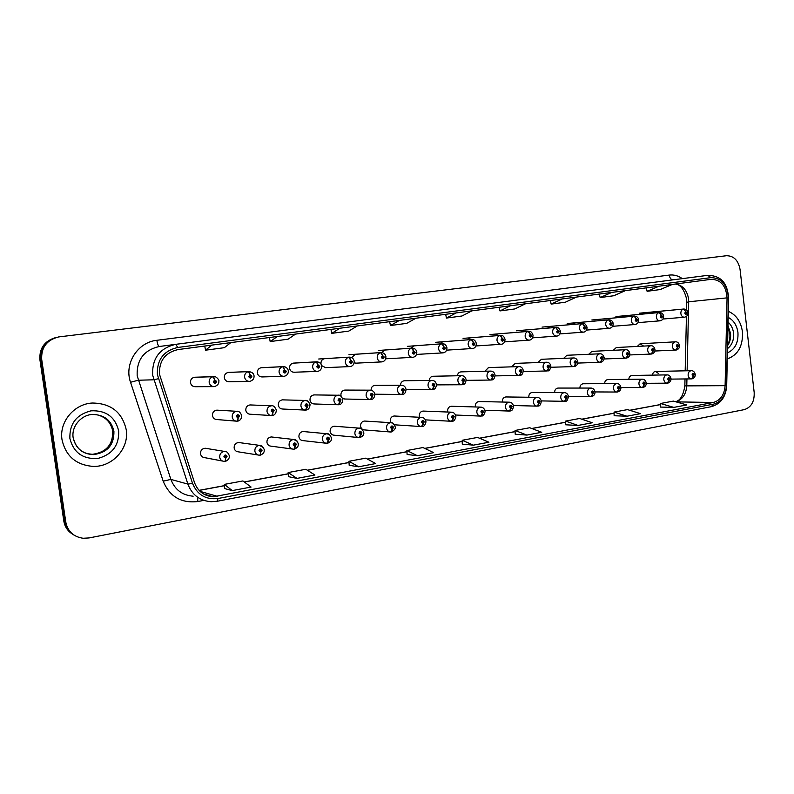 <?xml version="1.0" encoding="UTF-8"?>
<svg xmlns="http://www.w3.org/2000/svg" width="794" height="794" viewBox="0 0 794 794"><rect width="100%" height="100%" fill="white"/><g stroke="black" fill="none" stroke-linecap="round" stroke-linejoin="round"><path stroke-width="1.19" d="M239.977 442.705L238.627 442.516C235.58 442.973 234.081 444.789 234.131 447.965C234.667 450.406 236.146 451.707 238.557 451.875L257.941 454.972M272.441 437.077L271.28 436.948C268.322 437.405 266.873 439.201 266.933 442.318C267.449 444.749 268.898 446.029 271.28 446.188L292.301 449.017M304.122 431.608L303.129 431.519C300.251 431.976 298.852 433.742 298.911 436.809C299.427 439.221 300.847 440.491 303.179 440.64L325.719 443.191M335.068 426.289L334.205 426.219C331.406 426.676 330.046 428.413 330.106 431.44C330.622 433.832 332.011 435.092 334.304 435.221L358.263 437.504M365.28 421.088L364.525 421.048C361.816 421.505 360.486 423.222 360.555 426.189C361.052 428.571 362.421 429.812 364.664 429.941L389.953 431.956M394.797 416.026L394.122 415.996C391.492 416.453 390.201 418.15 390.271 421.078L390.787 422.676M423.619 411.094L423.033 411.064C420.463 411.52 419.212 413.188 419.282 416.076L419.599 417.277M451.786 406.27L451.26 406.25C448.769 406.707 447.548 408.354 447.618 411.193L447.806 412.036M479.318 401.556L478.851 401.546C476.42 402.002 475.229 403.63 475.298 406.429L475.398 406.965M506.225 396.96L505.808 396.95C503.436 397.397 502.284 399.005 502.354 401.764L502.394 402.042M532.536 392.464L532.159 392.464C529.846 392.901 528.725 394.489 528.794 397.218L528.794 397.258M206.728 448.491L205.14 448.233C201.994 448.679 200.445 450.526 200.495 453.761C201.031 456.222 202.539 457.533 205.001 457.711L222.608 461.066M250.884 404.97L250.021 404.93C247.123 405.456 245.723 407.233 245.803 410.29C246.368 412.82 247.907 414.14 250.408 414.23L270.814 415.52M283.13 399.878L282.396 399.858C279.587 400.375 278.218 402.131 278.297 405.129C278.853 407.65 280.361 408.95 282.813 409.039L304.757 410.071M314.613 394.916L313.977 394.906C311.238 395.422 309.908 397.149 309.988 400.107C310.533 402.598 312.012 403.888 314.414 403.967L337.797 404.742M345.33 390.082L344.785 390.072C342.125 390.588 340.834 392.296 340.914 395.204L341.192 396.305M342.542 398.151L344.626 399.015L369.974 399.561M374.927 394.211L401.317 394.489M217.844 410.2L216.822 410.141C213.844 410.667 212.385 412.473 212.464 415.57C213.04 418.13 214.618 419.46 217.179 419.56L235.917 421.118M228.88 372.396L228.414 372.406C225.585 372.991 224.226 374.768 224.325 377.736C224.94 380.395 226.578 381.735 229.228 381.755L249.078 381.418M261.722 367.682L261.325 367.701C258.576 368.277 257.256 370.024 257.355 372.952C257.951 375.582 259.549 376.912 262.139 376.932L283.537 376.356M293.76 363.096L293.423 363.116C290.743 363.682 289.463 365.409 289.562 368.287C290.147 370.897 291.706 372.207 294.237 372.227L317.074 371.413M324.726 358.63C322.126 359.196 320.875 360.893 320.965 363.741L321.024 364.069M321.639 365.607L325.55 367.632M354.174 362.838L356.099 363.156M385.715 358.799L412.562 357.34M195.215 377.219L194.649 377.239C191.751 377.835 190.352 379.631 190.451 382.639C191.076 385.328 192.744 386.678 195.463 386.708L213.665 386.628M558.261 388.067L557.924 388.067C555.731 388.474 554.629 389.983 554.619 392.593M583.431 383.77L583.124 383.77C581.049 384.147 579.977 385.576 579.888 388.058M608.055 379.562L607.767 379.572C605.812 379.909 604.76 381.269 604.611 383.641M632.143 375.453L631.885 375.463C630.039 375.78 629.007 377.071 628.808 379.334M658.484 373.468L655.497 371.433C653.73 371.731 652.737 372.962 652.499 375.125M375.334 385.358L374.857 385.368C372.356 385.824 371.086 387.442 371.066 390.211M404.632 380.753L404.215 380.763C401.913 381.17 400.672 382.648 400.513 385.219M433.256 376.257L432.879 376.267C430.735 376.634 429.534 378.013 429.276 380.425M461.225 371.87L460.887 371.88C458.872 372.207 457.711 373.508 457.384 375.77M488.548 367.582L484.856 371.245M515.256 363.384L511.703 366.838M541.379 359.285L537.955 362.55M566.916 355.275L563.621 358.362M591.907 351.365L588.721 354.293M616.343 347.524L613.286 350.313M643.16 345.737L640.103 343.782L637.314 346.422M355.285 354.263L351.692 357.608M385.1 349.995L381.835 352.556M414.22 345.837L411.113 348.169M442.655 341.767L439.687 343.951M470.435 337.797L467.587 339.842M497.58 333.917L494.851 335.832M524.109 330.115L521.489 331.932M550.044 326.413L547.532 328.121M575.412 322.781L573 324.409M600.224 319.228L597.902 320.776M624.501 315.764L622.268 317.223M648.261 312.36L646.108 313.759M62.031 439.807C65.833 456.272 76.274 465.135 93.374 466.406C112.827 466.932 129.402 448.074 126.206 429.623C122.137 412.165 110.852 403.292 92.332 403.024C74.11 403.878 58.964 422.011 62.031 439.807C65.833 456.272 76.274 465.135 93.374 466.406C112.827 466.932 129.402 448.074 126.206 429.623C122.137 412.165 110.852 403.292 92.332 403.024C74.11 403.878 58.964 422.011 62.031 439.807M727.284 358.908C738.033 355.037 743.095 346.015 742.459 331.842C740.901 321.58 736.197 314.742 728.336 311.347C736.197 314.742 740.901 321.58 742.459 331.842C743.095 346.015 738.033 355.037 727.284 358.908M159.495 374.302C158.959 360.853 165.142 352.605 178.045 349.568L711.285 279.309C720.873 279.657 726.133 285.85 727.056 297.869L725.111 385.666C724.386 394.826 720.456 400.424 713.31 402.479L213.328 496.796C204.147 496.101 197.875 491.387 194.52 482.633L159.495 374.302M157.381 374.599L192.535 483.367C197.309 494.87 205.815 499.912 218.042 498.503L713.508 404.156C721.339 401.903 725.647 395.759 726.441 385.725L728.386 297.978C727.364 284.768 721.577 277.979 711.037 277.622L177.747 347.464C163.584 350.779 156.795 359.831 157.381 374.599M55.659 337.589C44.514 340.934 39.263 348.288 39.899 359.632L63.808 521.033L64.8 521.628C65.793 527.444 68.8 531.901 73.822 534.977C68.8 531.901 65.793 527.444 64.8 521.628L40.792 359.503L64.8 521.628L65.813 522.234C67.788 531.494 73.554 536.833 83.092 538.263L89.017 537.945L744.246 409.644C751.223 407.352 754.528 401.625 754.181 392.454L740.048 269.394C738.301 260.333 733.775 255.777 726.48 255.728L58.667 336.934C46.786 339.941 41.129 347.425 41.695 359.374L65.813 522.234M56.622 337.361C45.437 340.725 40.157 348.1 40.792 359.503C40.157 348.1 45.437 340.725 56.622 337.361M224.742 488.608L232.245 490.603L251.083 487.05L242.914 480.946L224.365 484.39L224.752 488.638M288.49 476.678L297.016 478.395L314.93 475.02L305.829 469.274L288.162 472.549L288.49 476.708M349.201 465.314L358.65 466.783L375.721 463.567L365.766 458.158L348.933 461.284L349.201 465.353M407.104 454.486L417.376 455.716L433.653 452.649L422.944 447.548L406.885 450.535L407.104 454.515M660.519 407.064L673.828 407.391L686.85 404.94L673.391 401.099L660.489 403.491L660.519 407.084M614.139 415.738L626.962 416.225L640.55 413.664L627.528 409.605L614.07 412.096L614.139 415.768M565.745 424.8L578.032 425.445L592.225 422.765L579.689 418.478L565.646 421.078L565.745 424.82M515.207 434.249L526.888 435.082L541.736 432.283L529.747 427.738L515.068 430.467L515.207 434.278M473.403 445.156L488.935 442.228L477.551 437.425L462.207 440.273L462.277 444.154L473.403 445.156L462.207 440.273M456.183 312.915L446.456 318.057L445.662 314.305M471.924 310.851L461.989 315.992L446.456 318.057M399.422 320.399L390.44 325.53L389.646 321.689M415.917 318.225L406.707 323.366L390.44 325.53M339.901 328.24L331.753 333.361L330.959 329.421M357.201 325.967L348.804 331.088L331.753 333.361M277.404 336.477L270.188 341.569L269.394 337.529M295.576 334.085L288.083 339.187L270.188 341.569M211.72 345.132L205.537 350.194L204.753 346.045M230.826 342.611L224.335 347.683L205.537 350.194M510.373 305.779L499.972 310.92L499.178 307.258M525.41 303.804L514.83 308.945L499.972 310.92M562.162 298.961L551.155 304.102L550.361 300.509M576.543 297.065L565.368 302.206L551.155 304.102M611.708 292.43L600.155 297.561L599.361 294.058M625.464 290.614L613.772 295.745L600.155 297.561M659.139 286.177L647.1 291.299L646.316 287.875M672.329 284.441L660.151 289.562L647.1 291.299M417.376 455.716L406.885 450.535M358.65 466.783L348.933 461.284M297.016 478.395L288.162 472.549M232.245 490.603L224.365 484.39M526.888 435.082L515.068 430.467M578.032 425.445L565.646 421.078M626.962 416.225L614.07 412.096M673.828 407.391L660.489 403.491M63.808 521.033C64.79 526.819 67.788 531.255 72.78 534.322M194.222 377.299L213.11 376.713L214.648 379.969L213.338 381.854C214.708 383.82 215.789 383.661 216.573 381.378L214.787 379.949L215.601 381.527L215.005 382.281L214.301 381.716L214.886 380.951M214.479 381.16L214.489 382.093M214.787 379.949L213.566 376.644L194.649 377.239L213.536 376.654M214.837 380.961L214.648 379.969M237.674 421.108L238.25 417.952L239.54 416.066C238.19 414.131 237.128 414.309 236.354 416.582L238.111 417.972L237.317 416.423L237.922 415.659L238.587 416.225L238.25 417.952M237.485 415.867L237.426 416.711M238.111 417.972L237.118 421.217C234.438 421.108 232.801 419.718 232.195 417.019C232.116 413.753 233.635 411.848 236.751 411.302C238.647 410.816 240.314 412.245 241.753 415.609C241.654 418.527 240.383 420.363 237.952 421.118M225.258 461.274L225.754 458.217L227.064 456.312C225.695 454.386 224.623 454.575 223.848 456.868L225.615 458.247L224.811 456.699L225.466 455.925L226.101 456.481L225.754 458.217M225.059 456.074L224.891 456.937M225.615 458.247L225.049 461.374L224.394 461.413C221.814 461.235 220.246 459.845 219.68 457.265C219.63 453.85 221.248 451.905 224.543 451.429C226.479 451.101 228.077 452.55 229.327 455.756L229.218 457.612C228.622 459.359 227.392 460.58 225.516 461.294M228.007 372.465L248.423 371.632L250.021 374.837L248.74 376.693C250.08 378.639 251.132 378.48 251.887 376.227L250.16 374.818L250.944 376.366L250.378 377.12L249.683 376.555L250.259 375.8M249.802 376.078L249.822 376.872M250.16 374.818L248.84 371.572L252.095 372.505M228.394 372.416L248.84 371.572M250.199 375.81L250.021 374.837M260.938 367.761L282.803 366.689L284.46 369.845L283.21 371.661C284.52 373.587 285.542 373.438 286.277 371.215L284.589 369.825L285.354 371.354L284.798 372.088L284.133 371.532L284.679 370.798M284.192 371.145L284.212 371.781M284.589 369.825L283.2 366.63L285.125 366.868M261.325 367.701L283.2 366.63L261.325 367.701M284.629 370.798L284.46 369.845M293.055 363.166L316.28 361.875L317.987 364.972L316.776 366.768C318.047 368.674 319.039 368.525 319.764 366.342L318.116 364.952L318.87 366.471L318.325 367.195L317.669 366.639L317.987 364.972M318.116 364.952L316.677 361.816L317.898 361.875M293.423 363.116L316.677 361.816C319.575 362.084 321.252 363.483 321.709 366.004C321.729 369.012 320.339 370.808 317.521 371.403C314.89 371.374 313.263 369.994 312.647 367.255C312.508 364.426 313.729 362.63 316.28 361.875M324.379 358.69L348.903 357.181L350.65 360.228L349.469 362.004C350.71 363.88 351.682 363.741 352.387 361.578L350.779 360.218L351.514 361.707L350.988 362.421L350.343 361.875L350.65 360.228M350.779 360.218L349.281 357.131L350.134 357.131M318.712 359.007L349.281 357.131C352.03 357.28 353.677 358.66 354.223 361.27C354.213 364.297 352.844 366.064 350.124 366.59C347.544 366.57 345.956 365.2 345.36 362.491C345.221 359.692 346.412 357.925 348.903 357.181M272.362 415.49L272.997 412.354L274.258 410.498C272.938 408.592 271.905 408.751 271.161 410.994L272.868 412.374L272.094 410.845L272.679 410.101L273.325 410.647L272.997 412.354M272.203 410.379L272.163 411.074M272.868 412.374L271.826 415.59C269.206 415.49 267.608 414.111 267.012 411.441C266.933 408.235 268.402 406.349 271.419 405.803C273.196 405.268 274.843 406.687 276.352 410.061C276.173 413.098 274.932 414.905 272.62 415.49M306.137 410.012L308.062 405.079C306.782 403.193 305.779 403.352 305.045 405.565L306.712 406.925L305.958 405.416L306.524 404.682L307.159 405.228L306.841 406.905M306.712 406.925L305.621 410.111C303.06 410.022 301.492 408.652 300.916 406.002C300.827 402.846 302.256 401 305.184 400.454L307.695 401.069M339.028 404.682L340.993 399.799C339.743 397.933 338.76 398.092 338.055 400.275L339.673 401.615L338.939 400.126L339.495 399.402L340.11 399.938L339.802 401.595M339.673 401.615L338.542 404.771C336.041 404.682 334.502 403.332 333.937 400.712C333.847 397.605 335.227 395.789 338.085 395.243L339.931 395.551M354.948 354.313L380.693 352.615L382.49 355.613L381.338 357.36C382.549 359.216 383.492 359.077 384.167 356.943L382.609 355.593L383.323 357.072L382.807 357.776L382.192 357.24L382.49 355.613M382.609 355.593L381.06 352.556L381.686 352.546M348.963 354.68L381.06 352.556C383.691 352.635 385.308 353.995 385.914 356.645C385.874 359.702 384.534 361.459 381.884 361.895C379.373 361.875 377.825 360.526 377.229 357.846C377.11 355.087 378.262 353.34 380.693 352.615M384.782 350.045L411.679 348.159L413.515 351.107L412.394 352.834C413.575 354.67 414.498 354.531 415.163 352.427L413.644 351.087L414.329 352.546L413.833 353.251L413.227 352.715L413.724 352.01M413.644 351.087L412.513 348.09M378.5 350.462L412.036 348.1C414.726 348.209 416.314 349.558 416.82 352.149C416.771 355.166 415.451 356.893 412.86 357.32C410.399 357.3 408.89 355.97 408.305 353.32C408.185 350.591 409.307 348.874 411.679 348.159M413.674 352.02L413.515 351.107M413.912 345.876L441.891 343.812L443.777 346.72L442.685 348.417C443.836 350.233 444.729 350.094 445.384 348.02L443.896 346.7L444.571 348.139L444.084 348.824L443.489 348.298L443.975 347.613M443.896 346.7L442.625 343.742M407.342 346.343L442.248 343.762C444.531 343.514 446.099 344.844 446.953 347.752C446.923 350.71 445.623 352.417 443.052 352.864C440.66 352.844 439.171 351.524 438.616 348.903C438.487 346.204 439.588 344.507 441.891 343.812M443.935 347.623L443.777 346.72M371.086 399.491L373.081 394.658C371.86 392.812 370.907 392.961 370.212 395.114L371.791 396.444L371.076 394.975L371.612 394.251L372.217 394.787L371.92 396.424M371.791 396.444L370.619 399.571C368.168 399.491 366.669 398.151 366.113 395.551C366.024 392.494 367.364 390.698 370.133 390.172L371.542 390.32M402.33 394.419L404.354 389.636C403.163 387.809 402.24 387.958 401.566 390.082L403.104 391.402L402.399 389.953L402.925 389.239L403.521 389.775L403.223 391.392M403.104 391.402L401.883 394.499C399.491 394.429 398.022 393.099 397.466 390.529C397.387 387.512 398.687 385.745 401.377 385.219L402.479 385.298M432.799 389.487L434.844 384.753C433.693 382.946 432.78 383.085 432.125 385.179L433.623 386.489L432.948 385.05L433.455 384.356L434.03 384.882L433.742 386.47M433.623 386.489L432.373 389.556C430.03 389.487 428.591 388.177 428.045 385.626C427.966 382.658 429.236 380.912 431.847 380.395L432.73 380.435M442.357 341.817L471.378 339.574L473.293 342.432L472.232 344.11C473.353 345.906 474.226 345.777 474.862 343.723L473.413 342.413L474.068 343.842L473.601 344.517L473.016 343.991L473.492 343.316M473.413 342.413L472.013 339.504M435.529 342.323L471.715 339.524C473.899 339.217 475.437 340.537 476.35 343.474C476.182 346.601 474.901 348.278 472.509 348.516C470.167 348.497 468.728 347.186 468.172 344.596C468.053 341.936 469.115 340.259 471.378 339.574M473.442 343.326L473.293 342.432M470.147 337.837L500.141 335.435L502.096 338.254L501.054 339.911C502.145 341.678 503.009 341.559 503.624 339.534L502.205 338.234L502.85 339.643L502.394 340.318L501.828 339.792L502.284 339.127M502.205 338.234L500.716 335.366M463.061 338.383L500.478 335.386C502.572 335.038 504.091 336.338 505.034 339.296C504.835 342.413 503.575 344.08 501.252 344.268C498.969 344.249 497.55 342.958 497.014 340.388C496.895 337.758 497.937 336.11 500.141 335.435M502.245 339.137L502.096 338.254M497.302 333.956L528.209 331.396L530.203 334.175L529.191 335.802C530.253 337.559 531.097 337.44 531.692 335.445L530.313 334.155L530.938 335.554L530.491 336.209L529.935 335.693L530.392 335.038M530.313 334.155L528.735 331.336M489.977 334.542L528.536 331.346C530.551 330.949 532.04 332.239 533.042 335.207C532.843 338.343 531.603 339.981 529.31 340.13C527.077 340.11 525.697 338.83 525.162 336.289C525.052 333.688 526.065 332.061 528.209 331.396M530.342 335.038L530.203 334.175M523.841 330.155L555.621 327.456L557.646 330.185L556.654 331.803C557.696 333.54 558.519 333.42 559.105 331.445L557.755 330.175L557.934 332.2L557.825 331.038M557.755 330.175L556.098 327.396M516.289 330.78L555.949 327.406C557.894 326.979 559.363 328.25 560.385 331.227C560.157 334.353 558.936 335.981 556.703 336.08C554.52 336.061 553.17 334.79 552.644 332.279C552.535 329.718 553.527 328.101 555.621 327.456M557.785 331.048L557.646 330.185M549.785 326.443L582.399 323.605L584.444 326.294L583.481 327.892C584.503 329.609 585.297 329.49 585.873 327.545L584.553 326.284L584.731 328.289L584.622 327.148M584.553 326.284L582.836 323.545M542.024 327.108L582.707 323.555M584.582 327.148L584.444 326.294M462.515 384.663L464.589 379.979C463.458 378.192 462.574 378.331 461.939 380.405L463.398 381.696L462.733 380.276L463.23 379.582L463.517 381.676M463.398 381.696L462.098 384.733C459.805 384.663 458.396 383.373 457.87 380.842C457.791 377.924 459.021 376.197 461.572 375.681L462.287 375.701M491.516 379.969L493.61 375.324C492.498 373.557 491.635 373.696 491.02 375.741L492.449 377.021L491.794 375.612L492.28 374.937L492.558 377.001M492.449 377.021L491.109 380.028C488.866 379.969 487.486 378.678 486.97 376.187C486.891 373.299 488.082 371.602 490.563 371.096L491.168 371.096M519.812 375.373L521.926 370.778C520.844 369.041 520.001 369.17 519.395 371.185L520.795 372.455L520.159 371.066L520.626 370.391L520.904 372.436M520.795 372.455L519.415 375.443C517.222 375.373 515.872 374.103 515.366 371.632C515.286 368.783 516.447 367.116 518.869 366.61L519.375 366.61M547.433 370.897L549.567 366.352C548.515 364.625 547.691 364.754 547.106 366.749L548.465 367.999L547.84 366.63L548.297 365.965L548.575 367.979M548.465 367.999L547.056 370.957C544.912 370.897 543.592 369.637 543.086 367.185C543.007 364.386 544.148 362.729 546.5 362.233L546.937 362.223M574.409 366.52L576.563 362.024C575.541 360.307 574.737 360.436 574.151 362.401L575.481 363.652L574.876 362.292L575.322 361.637L575.59 363.632M575.481 363.652L574.042 366.58C571.938 366.52 570.648 365.28 570.161 362.848C570.082 360.079 571.184 358.451 573.476 357.955C575.66 357.856 577.099 359.116 577.814 361.756C577.972 364.089 576.92 365.667 574.638 366.5M575.164 322.821L608.551 319.843L610.626 322.503L609.683 324.071C610.675 325.768 611.459 325.659 612.015 323.734L610.725 322.483L610.904 324.468L610.626 322.503M610.725 322.483L608.958 319.793M567.194 323.515L608.859 319.793M599.986 319.267L634.108 316.161L636.212 318.791L635.279 320.339C636.262 322.017 637.016 321.907 637.562 320.002L636.312 318.771L636.48 320.736L636.381 319.615M636.312 318.771L634.485 316.111M591.828 319.992L634.406 316.121C636.877 316.27 638.287 317.501 638.674 319.813C638.763 322.364 637.582 323.932 635.131 324.508C633.086 324.478 631.816 323.247 631.329 320.816C631.22 318.334 632.153 316.786 634.108 316.161M636.341 319.615L636.212 318.791M624.273 315.794L659.08 312.568L661.213 315.158L660.31 316.687C661.263 318.354 662.007 318.245 662.533 316.369L661.313 315.139L661.471 317.084L661.382 315.972M661.313 315.139L659.437 312.528C661.829 312.677 663.228 313.898 663.595 316.181C663.715 318.672 662.543 320.22 660.092 320.816C658.087 320.796 656.846 319.575 656.37 317.163C656.271 314.712 657.174 313.183 659.08 312.568M615.926 316.558L659.377 312.528M661.342 315.982L661.213 315.158M648.033 312.399L683.505 309.065L685.659 311.605L684.775 313.124C685.708 314.771 686.433 314.662 686.949 312.806L685.748 311.595L685.917 313.511L685.817 312.419M685.748 311.595L683.793 309.015L639.517 313.183M685.778 312.419L685.659 311.605M600.76 362.253L602.934 357.786C601.931 356.099 601.147 356.228 600.582 358.173L601.882 359.404L601.723 357.409L601.981 359.384M601.882 359.404L600.403 362.302C598.348 362.243 597.078 361.012 596.602 358.61C596.522 355.881 597.604 354.273 599.837 353.787C601.981 353.658 603.41 354.918 604.115 357.548C604.284 359.841 603.241 361.399 600.979 362.223M626.506 358.074L628.699 353.658C627.717 351.99 626.952 352.109 626.397 354.025L627.667 355.246L627.508 353.28L627.766 355.236M627.667 355.246L626.158 358.134C624.144 358.074 622.903 356.853 622.436 354.471C622.357 351.772 623.409 350.184 625.593 349.707C627.697 349.568 629.116 350.809 629.831 353.419C629.999 355.682 628.967 357.231 626.734 358.044M651.676 353.995L653.879 349.618C652.916 347.961 652.162 348.09 651.626 349.985L652.866 351.186L652.797 350.353L652.966 351.176M652.787 350.362L652.718 349.241L652.718 350.353M652.866 351.186L651.328 354.045C649.363 353.995 648.142 352.784 647.686 350.422C647.606 347.762 648.629 346.194 650.762 345.718C652.847 345.559 654.236 346.789 654.951 349.4C655.119 351.623 654.097 353.151 651.894 353.965M676.27 350.005L678.493 345.678C677.55 344.03 676.816 344.149 676.289 346.025L677.5 347.226L677.351 345.301L677.6 347.206M677.5 347.226L675.932 350.055C674.007 349.995 672.816 348.804 672.369 346.462C672.29 343.832 673.292 342.283 675.366 341.817C677.401 341.638 678.781 342.859 679.515 345.459C679.684 347.653 678.681 349.162 676.488 349.975M654.842 351.017L675.674 350.065M260.283 455.091L260.849 452.054L262.119 450.178C260.789 448.273 259.747 448.451 258.993 450.724L260.71 452.084L259.936 450.555L260.561 449.791L261.186 450.337L260.849 452.054M260.095 450.009L259.985 450.734M260.71 452.084L260.065 455.19L259.459 455.22C256.938 455.051 255.39 453.682 254.844 451.111C254.775 447.766 256.343 445.861 259.529 445.374L263.628 447.756M294.376 449.076L296.251 444.203C294.961 442.327 293.939 442.496 293.204 444.739L294.882 446.079L294.117 444.58L294.733 443.816L295.338 444.362L295.021 446.059M294.217 444.124L294.147 444.68M294.882 446.079L294.167 449.156L293.601 449.196C291.12 449.037 289.612 447.677 289.066 445.126C289.006 441.841 290.515 439.965 293.601 439.479L296.966 440.918M327.594 443.211L329.49 438.387C328.23 436.531 327.247 436.7 326.533 438.903L328.16 440.233L327.416 438.754L328.011 438.01L328.607 438.546L328.289 440.213M328.16 440.233L326.85 443.32C324.418 443.171 322.94 441.831 322.404 439.3C322.334 436.075 323.803 434.219 326.791 433.732L329.46 434.576M359.95 437.494L361.885 432.72C360.655 430.884 359.692 431.053 358.997 433.226L360.585 434.546L359.861 433.077L360.426 432.343L361.012 432.869L360.704 434.517M360.585 434.546L359.235 437.603C356.863 437.464 355.404 436.134 354.878 433.623C354.809 430.447 356.228 428.621 359.136 428.135L361.26 428.651M391.482 431.926L393.447 427.202C392.246 425.386 391.303 425.544 390.628 427.688L392.176 428.998L391.472 427.539L392.028 426.815L392.603 427.341L392.305 428.968M392.176 428.998L390.807 432.025C388.474 431.896 387.045 430.586 386.529 428.095C386.46 424.969 387.839 423.162 390.658 422.686L392.355 423.004M422.229 426.497L424.214 421.812C423.043 420.016 422.13 420.175 421.475 422.289L422.984 423.589L422.299 422.15L422.835 421.435L423.103 423.559M422.984 423.589L421.574 426.586C419.292 426.467 417.902 425.167 417.386 422.696C417.316 419.619 418.656 417.843 421.396 417.366L422.775 417.565M452.213 421.197L454.228 416.562C453.086 414.786 452.193 414.944 451.548 417.029L453.027 418.309L452.352 416.89L452.878 416.185L453.146 418.289M453.027 418.309L451.588 421.286C449.354 421.167 447.985 419.887 447.479 417.436C447.409 414.408 448.709 412.652 451.369 412.175L452.511 412.304M481.472 416.026L483.506 411.441C482.385 409.684 481.521 409.833 480.886 411.897L482.335 413.168L481.67 411.758L482.176 411.064L482.444 413.138M482.335 413.168L480.866 416.116C478.673 416.006 477.333 414.726 476.837 412.304C476.767 409.317 478.028 407.59 480.608 407.124L481.561 407.203M510.016 410.984L512.07 406.439C510.979 404.702 510.135 404.851 509.52 406.885L510.929 408.146L510.284 406.756L510.78 406.071L511.038 408.126M510.929 408.146L509.43 411.064C507.287 410.964 505.967 409.704 505.48 407.292C505.411 404.354 506.641 402.657 509.153 402.181L509.956 402.24M537.875 406.062L539.96 401.566C538.898 399.839 538.064 399.987 537.469 402.002L538.838 403.243L538.213 401.863L538.689 401.188L538.947 403.223M538.838 403.243L537.31 406.141C535.216 406.042 533.925 404.791 533.449 402.399C533.379 399.511 534.57 397.834 537.012 397.357L537.707 397.397M565.09 401.258L567.184 396.802C566.142 395.094 565.338 395.243 564.752 397.228L566.092 398.449L565.487 397.099L565.943 396.434L566.201 398.439M566.092 398.449L564.544 401.327C562.48 401.228 561.219 399.997 560.753 397.625C560.683 394.777 561.834 393.119 564.226 392.653L564.822 392.683M591.659 396.553L593.773 392.147C592.761 390.459 591.967 390.598 591.401 392.564L592.711 393.774L592.562 391.779L592.81 393.764M592.711 393.774L591.133 396.633C589.118 396.534 587.878 395.313 587.411 392.97C587.342 390.152 588.473 388.514 590.796 388.058L591.312 388.077M617.623 391.968L619.757 387.601C618.764 385.934 617.99 386.073 617.434 388.008L618.715 389.209L618.566 387.234L618.814 389.199M618.715 389.209L617.107 392.038C615.132 391.948 613.921 390.737 613.464 388.415C613.395 385.636 614.496 384.028 616.759 383.571L617.216 383.571M642.991 387.482L645.135 383.155C644.172 381.507 643.418 381.646 642.872 383.552L644.123 384.753L643.984 382.797L644.222 384.733M644.123 384.753L642.495 387.551C640.559 387.462 639.369 386.271 638.922 383.959C638.852 381.219 639.924 379.631 642.128 379.175L642.535 379.185M667.794 383.105L669.957 378.817C669.005 377.18 668.27 377.309 667.734 379.204L668.965 380.386L668.816 378.46L669.054 380.376M668.965 380.386L667.307 383.174C665.412 383.085 664.241 381.894 663.804 379.611C663.734 376.912 664.776 375.334 666.93 374.887L667.288 374.887M692.04 378.817L694.214 374.57C693.291 372.952 692.567 373.081 692.05 374.947L693.241 376.128L693.102 374.212L693.341 376.108M693.241 376.128L691.564 378.887C689.708 378.798 688.567 377.626 688.13 375.354C688.061 372.694 689.083 371.135 691.187 370.699L691.505 370.689M727.056 297.869L688.696 301.78L688.567 298.881C687.028 290.207 682.711 285.254 675.605 284.014M687.128 370.778L688.696 301.78L686.75 302.415L686.582 309.948M203.82 500.379L197.805 501.53C181.24 503.456 169.698 496.677 163.187 481.184L130.544 382.281C123.874 363.821 137.65 342.154 156.865 340.298L669.263 275.081C669.769 277.989 670.95 279.587 672.826 279.865M669.263 275.081C673.888 274.555 678.245 275.736 682.314 278.644M216.871 501.272L211.164 501.719C199.81 500.806 192.049 494.94 187.89 484.102L152.647 375.125C151.982 358.352 159.693 348.09 175.772 344.328L177.747 347.464M175.702 344.338L159.316 346.492C143.912 350.085 136.538 359.841 137.173 375.78L170.869 479.397C174.849 489.7 182.273 495.297 193.15 496.19M158.334 378.718L153.738 379.8L138.216 380.227L130.544 382.281M713.508 404.156L711.216 406.707L217.109 501.282L218.042 498.503M163.187 481.184L170.869 479.397L187.89 484.102L192.535 483.367M711.037 277.622L707.682 275.349M707.672 275.349L175.792 344.328L707.672 275.349C724.108 275.597 727.711 286.942 728.624 298.068L726.689 385.745C725.855 397 720.694 403.987 711.216 406.707M41.695 359.374L39.899 359.632M175.792 344.328L159.296 346.492C158.324 346.224 157.51 344.149 156.865 340.298M204.713 494.632L205.428 494.493M197.637 497.57L197.805 501.53M713.31 402.479L676.101 401.873M675.734 401.764C682.443 399.62 686.125 394.29 686.78 385.785L686.939 378.937M725.111 385.666L684.845 385.894C683.326 395.422 680.21 400.692 675.486 401.695M217.755 496.439L200.038 491.347M199.115 490.434L224.484 485.71M244.344 482.018L288.262 473.849M307.427 470.286L349.023 462.545M367.513 459.101L406.955 451.766M424.82 448.441L462.257 441.484M479.546 438.268L515.117 431.648M531.851 428.542L565.675 422.249M581.893 419.232L614.09 413.237M629.821 410.309L660.499 404.603M213.566 376.644C216.087 375.671 219.65 380.624 218.866 380.991C219.144 383.621 217.655 385.497 214.41 386.618C211.571 386.599 209.824 385.169 209.169 382.341C209.02 379.393 210.341 377.517 213.11 376.713M86.486 453.553L92.303 454.317C106.168 452.451 112.976 444.719 112.718 431.132C110.813 421.862 105.096 416.314 95.568 414.488M73.286 437.841C75.758 448.332 82.467 453.93 93.414 454.615C107.339 452.739 114.177 444.968 113.919 431.321C111.368 420.383 104.312 414.766 92.759 414.468C82.397 414.428 71.073 425.594 73.177 437.891C75.827 448.56 82.576 454.138 93.414 454.615L92.303 454.317C98.605 453.791 103.428 451.806 106.743 448.372M118.663 430.824C115.12 416.83 105.9 410.161 91.012 410.826C76.432 414.567 69.386 423.807 69.892 438.556C73.653 452.779 83.013 459.398 97.97 458.436C112.341 454.476 119.239 445.265 118.663 430.824M228.414 372.406L248.85 371.572C252.075 372.128 253.812 373.557 254.06 375.86C254.249 378.649 252.8 380.505 249.703 381.408C246.934 381.388 245.227 379.979 244.582 377.18C244.443 374.272 245.723 372.416 248.423 371.632M283.21 366.63C286.257 367.027 287.964 368.436 288.331 370.867C288.45 373.776 287.021 375.602 284.063 376.336C281.364 376.316 279.696 374.917 279.071 372.158C278.932 369.279 280.173 367.463 282.803 366.689M727.572 345.648C730.004 342.095 730.986 337.966 730.52 333.242L728.009 325.828M727.512 348.596C732.058 345.043 734.073 339.862 733.557 333.053C732.951 328.468 731.135 324.825 728.098 322.146M727.413 352.844C734.976 349.499 738.48 342.73 737.944 332.557C736.882 325.282 733.636 320.23 728.197 317.392M559.889 333.917L583.461 332.13C581.317 332.11 579.997 330.86 579.491 328.369C579.382 325.838 580.345 324.24 582.399 323.605M586.548 330.076L609.594 328.279C607.499 328.25 606.209 327.009 605.713 324.548C605.604 322.036 606.547 320.468 608.551 319.843M662.95 319.029L684.497 317.213C682.532 317.193 681.321 315.982 680.855 313.6C680.756 311.179 681.639 309.66 683.505 309.065M683.813 309.015L683.842 309.015C686.224 309.174 687.604 310.385 687.961 312.637C688.1 315.069 686.939 316.598 684.497 317.213M686.602 299.06L686.76 302.157M204.644 494.593L205.318 494.464M213.328 496.796L203.413 493.908M199.046 490.355L224.474 485.62M244.254 481.948L288.262 473.76M307.318 470.217L349.013 462.465M367.394 459.041L406.945 451.687M424.701 448.382L462.257 441.404M479.417 438.209L515.108 431.569M531.712 428.482L565.675 422.17M581.744 419.182L614.09 413.158M629.662 410.27L660.499 404.533M684.845 385.824L685.004 378.956M685.182 370.818L686.433 316.439M686.602 299.01C684.12 289.363 680.369 284.381 675.337 284.044M216.822 410.141L236.751 411.302M205.14 448.233L224.543 451.429M224.394 461.413L225.049 461.374M325.173 367.652L349.727 366.6M250.021 404.93L271.419 405.803M282.396 399.858L305.184 400.454C306.921 399.898 308.538 401.307 310.047 404.662C309.809 407.779 308.588 409.565 306.385 410.012M313.977 394.906L338.085 395.243C339.772 394.687 341.36 396.067 342.869 399.412C342.581 402.578 341.38 404.335 339.276 404.672M727.989 326.939L729.805 333.212M727.592 344.804C729.488 341.46 730.232 337.609 729.815 333.252M355.772 363.166L381.547 361.915M416.552 354.422L442.794 352.883M344.785 390.072L370.133 390.172C372.803 390.41 374.371 391.779 374.857 394.281C374.52 397.466 373.349 399.193 371.334 399.481M374.857 385.368L401.377 385.219C403.789 385.219 405.347 386.569 406.042 389.288C405.813 392.474 404.652 394.181 402.578 394.41M404.215 380.763L431.847 380.395C434.249 380.405 435.787 381.745 436.452 384.415C436.174 387.631 435.033 389.318 433.038 389.467M406.062 389.497L431.867 389.556M446.635 350.144L472.281 348.526M475.983 345.956L501.054 344.288M504.627 341.857L529.132 340.14M532.585 337.847L556.703 336.08M583.461 332.13C585.644 332.041 586.855 330.433 587.094 327.336C585.813 324.16 584.354 322.9 582.727 323.555M432.879 376.267L461.572 375.681C463.944 375.691 465.453 377.021 466.108 379.661C465.8 382.887 464.679 384.544 462.753 384.643M436.482 384.882L461.661 384.743M460.887 371.88L490.563 371.096C492.935 371.116 494.434 372.426 495.049 375.026C494.692 378.281 493.58 379.919 491.744 379.949M466.147 380.346L490.722 380.038M488.25 367.592L518.869 366.61C521.152 366.56 522.631 367.86 523.296 370.5C522.909 373.746 521.827 375.363 520.04 375.354M495.079 375.899L519.068 375.443M514.988 363.394L546.5 362.233C548.743 362.163 550.202 363.444 550.877 366.074C550.232 369.647 549.16 371.245 547.661 370.877M523.306 371.542L546.738 370.967M541.141 359.295L573.476 357.955M550.867 367.265L573.764 366.59M609.594 328.279C612.055 327.724 613.246 326.145 613.176 323.535C612.779 321.183 611.35 319.942 608.879 319.793M612.601 326.314L635.131 324.508M638.068 322.632L660.092 320.816M566.698 355.285L599.837 353.787M577.774 363.076L600.145 362.312M591.709 351.375L625.593 349.707M604.055 358.977L625.93 358.144M616.164 347.534L650.762 345.718M629.741 354.958L651.12 354.055M640.103 343.782L675.366 341.817M654.842 351.027L675.744 350.065M238.627 442.516L259.529 445.374C261.345 444.977 262.923 446.407 264.263 449.652L264.134 451.558C263.807 452.937 262.606 454.118 260.531 455.101M259.459 455.22L260.065 455.19M271.28 436.948L293.601 439.479C295.368 439.062 296.936 440.472 298.276 443.707L298.137 445.642C297.968 446.804 296.797 447.945 294.624 449.076M293.601 449.196L294.167 449.156M303.129 431.519L326.791 433.732C328.518 433.296 330.056 434.695 331.416 437.911L331.267 439.866C331.237 440.819 330.096 441.93 327.823 443.211M326.85 443.32L327.376 443.29M334.205 426.219L359.136 428.135C360.764 427.658 362.292 429.038 363.702 432.273C364.287 434.318 363.116 436.065 360.178 437.494M359.235 437.603L359.732 437.563M364.525 421.048L390.658 422.686C392.256 422.19 393.764 423.559 395.164 426.775C395.829 428.125 394.678 429.842 391.71 431.916M394.122 415.996L421.396 417.366C423.768 417.475 425.247 418.815 425.852 421.406C426.368 421.753 424.76 426.815 422.458 426.477M394.469 424.8L420.83 426.537M423.033 411.064L451.369 412.175C453.682 412.255 455.151 413.585 455.776 416.175C456.292 416.602 454.605 421.574 452.441 421.177M425.395 419.867L450.923 421.247M451.26 406.25L480.608 407.124C482.96 407.233 484.409 408.553 484.975 411.074C485.491 411.461 483.754 416.483 481.69 416.006M455.488 415.014L480.271 416.086M478.851 401.546L509.153 402.181C511.505 402.31 512.944 403.61 513.47 406.091C513.013 409.416 511.941 411.044 510.234 410.964M484.797 410.23L508.904 411.044M505.808 396.95L537.012 397.357C539.315 397.466 540.744 398.757 541.29 401.238C540.793 404.573 539.731 406.181 538.094 406.042M513.371 405.526L536.843 406.131M532.159 392.464L564.226 392.653C566.41 392.653 567.819 393.933 568.454 396.484C567.73 400.097 566.678 401.675 565.308 401.228M541.24 400.91L564.117 401.317M557.924 388.067L590.796 388.058C592.949 388.038 594.349 389.298 594.984 391.849C595.143 394.132 594.111 395.69 591.877 396.534M568.435 396.375L590.746 396.623M583.124 383.77L616.759 383.571C618.854 383.502 620.233 384.753 620.908 387.313C621.067 389.566 620.045 391.105 617.841 391.938M594.994 391.928L616.759 392.038M607.767 379.572L642.128 379.175C644.192 379.095 645.562 380.336 646.237 382.887C646.405 385.1 645.393 386.628 643.209 387.452M620.928 387.571L642.177 387.551M631.885 375.463L666.93 374.887C668.975 374.798 670.325 376.019 670.999 378.559C671.168 380.733 670.176 382.242 668.012 383.075M646.266 383.303L667.02 383.174M655.497 371.433L691.187 370.699C693.202 370.58 694.542 371.791 695.216 374.321C695.385 376.475 694.393 377.964 692.259 378.788M671.029 379.105L691.306 378.887"/></g></svg>
